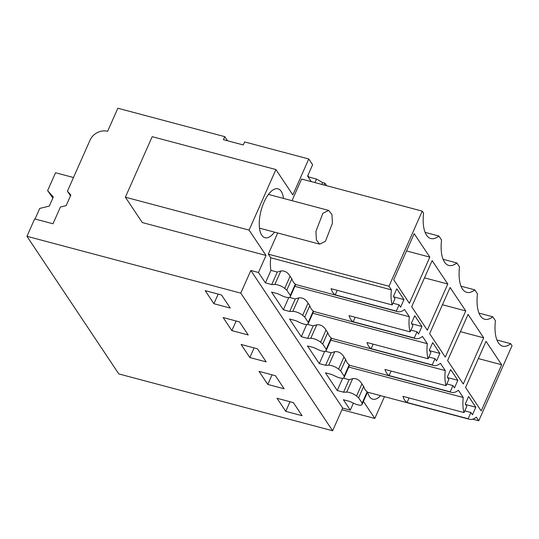 <?xml version="1.0" encoding="UTF-8"?>
<svg xmlns="http://www.w3.org/2000/svg" width="539" height="539" viewBox="0 0 539 539"><rect width="100%" height="100%" fill="white"/><g stroke="black" fill="none" stroke-linecap="round" stroke-linejoin="round"><path stroke-width="0.81" d="M308.773 158.985L244.618 141.932L243.278 144.957L223.422 139.682L224.763 136.657L117.846 108.231L107.625 131.307A13.967 11.845 -33.7 0 0 90.04 140.167L67.429 191.19L70.852 195.024L66.156 205.622L60.415 207.023L52.99 223.773L34.664 218.895L26.95 236.298L240.785 293.149L250.83 270.47L258.471 272.498L266.023 255.452L142.303 222.567L125.371 197.193L249.085 230.086L275.914 169.556L292.845 194.929L308.773 158.985L312.62 164.752L307.587 176.105L311.272 181.616M343.356 378.169L349.11 379.699L352.681 378.621L346.705 392.109A6.953 2.203 23.9 0 1 356.548 396.05L358.624 397.829L362.141 403.098L362.06 404.304A6.953 2.203 23.9 0 1 361.999 404.56A6.953 2.203 23.9 0 1 354.366 403.583L349.73 401.427L343.39 399.743L350.323 410.118L353.416 403.138M363.407 401.373L374.807 418.453L384.448 396.684M324.121 185.039L324.936 183.206L326.594 185.692M249.085 230.086L266.023 255.452M258.471 272.498L265.397 282.874L270.935 270.376A29.005 12.303 -75.1 0 1 270.726 257.777L391.388 289.854A29.005 12.303 104.9 0 0 392.203 304.946L394.972 298.694L393.436 296.389L396.785 288.823L403.967 299.583L400.618 307.149L399.076 304.845L396.306 311.097A29.005 12.303 104.9 0 0 397.62 311.643A29.005 12.303 104.9 0 0 404.513 309.514L409.35 316.764A29.005 12.303 104.9 0 0 410.159 331.856L412.935 325.603L411.392 323.299L414.747 315.733L421.929 326.493L418.574 334.059L417.038 331.754L414.269 338.007A29.005 12.303 104.9 0 0 415.576 338.553A29.005 12.303 104.9 0 0 422.468 336.424L427.306 343.673A29.005 12.303 104.9 0 0 428.121 358.765L430.89 352.513L429.354 350.209L432.702 342.642L439.891 353.402L436.536 360.968L435 358.664L432.224 364.916A29.005 12.303 104.9 0 0 433.538 365.462A29.005 12.303 104.9 0 0 440.43 363.333L445.268 370.583A29.005 12.303 104.9 0 0 446.083 385.675L448.852 379.422L447.309 377.118L450.665 369.552L457.847 380.312L454.498 387.878L452.955 385.574L450.186 391.826A29.005 12.303 104.9 0 0 451.5 392.372A29.005 12.303 104.9 0 0 458.393 390.243L463.23 397.492A29.005 12.303 104.9 0 0 464.039 412.584L466.814 406.332L465.272 404.028L468.627 396.461L475.809 407.221L472.454 414.787L470.918 412.483L468.148 418.736A29.005 12.303 104.9 0 0 469.456 419.281A29.005 12.303 104.9 0 0 476.348 417.152L478.767 420.777L472.716 419.167M391.388 289.854L388.969 286.229L268.307 254.152L270.726 257.777M268.307 254.152L277.686 232.983M292.003 200.67L301.591 179.042L422.253 211.126L388.969 286.229M380.554 395.646A25.306 10.733 -75.1 0 1 372.732 399.183A25.306 10.733 -75.1 0 1 369.511 396.67A25.306 10.733 -75.1 0 1 367.706 392.23M274.506 232.141A25.306 10.733 -75.1 0 1 264.979 237.733A25.306 10.733 -75.1 0 1 261.759 235.213A25.306 10.733 -75.1 0 1 262.426 206.208A25.306 10.733 -75.1 0 1 277.983 188.818A25.306 10.733 -75.1 0 1 281.203 191.332A25.306 10.733 -75.1 0 1 283.474 198.406M324.936 183.206L322.645 182.6L316.521 179.069L308.887 177.041L307.857 175.498M224.763 136.657L227.512 140.767M67.429 191.19L70.508 195.798M26.95 236.298L118.802 373.925L332.63 430.769L342.683 408.09L350.323 410.118M240.785 293.149L332.63 430.769M213.909 303.713L230.254 308.059L221.529 294.988L205.191 290.642L213.909 303.713L218.174 294.092M257.447 348.807L266.172 361.878L249.833 357.532L241.108 344.461L257.447 348.807M239.491 321.898L248.216 334.968L231.871 330.623L223.146 317.552L239.491 321.898M275.409 375.717L259.064 371.371L267.789 384.442L284.134 388.787L275.409 375.717M285.751 411.351L302.089 415.69L293.371 402.626L277.026 398.281L285.751 411.351L290.009 401.73M250.83 270.47L342.683 408.09M340.661 370.92L345.694 359.574L343.976 356.986C341.591 353.032 338.505 351.273 334.726 351.711L328.75 365.199A6.953 2.203 23.9 0 1 338.586 369.141L340.661 370.92L344.178 376.188L344.098 377.394A6.953 2.203 23.9 0 1 344.037 377.65A6.953 2.203 23.9 0 1 336.41 376.673L331.768 374.517L325.435 372.833L337.232 390.512L342.656 378.284M328.75 365.199L325.61 365.287L319.277 363.603L324.694 351.374M322.706 344.01L327.732 332.664L326.014 330.077C323.629 326.122 320.543 324.363 316.764 324.801L310.787 338.29A6.953 2.203 23.9 0 1 320.631 342.231L322.706 344.01L326.223 349.279L326.135 350.485A6.953 2.203 23.9 0 1 326.075 350.741A6.953 2.203 23.9 0 1 318.448 349.771L313.813 347.608L307.473 345.923L319.277 363.603M310.787 338.29L307.654 338.384L301.314 336.693L306.738 324.465M304.744 317.1L309.777 305.754L308.059 303.167C305.667 299.212 302.588 297.454 298.801 297.892L292.825 311.38A6.953 2.203 23.9 0 1 302.669 315.322L304.744 317.1L308.261 322.369L308.18 323.575A6.953 2.203 23.9 0 1 308.119 323.831A6.953 2.203 23.9 0 1 300.493 322.861L295.85 320.698L289.517 319.014L301.314 336.693M292.825 311.38L289.692 311.475L283.359 309.784L288.776 297.555M270.935 270.376L277.275 272.06L280.846 270.982L274.87 284.471A6.953 2.203 23.9 0 1 284.713 288.412L286.788 290.191L290.305 295.46L290.218 296.666A6.953 2.203 23.9 0 1 290.157 296.922A6.953 2.203 23.9 0 1 282.53 295.951L277.895 293.789L271.555 292.104L283.359 309.784M274.87 284.471L271.737 284.565L265.397 282.874M346.705 392.109L343.572 392.197L337.232 390.512M125.371 197.193L152.193 136.663L275.914 169.556M443.058 259.286L456.843 262.951A33.822 14.344 104.9 0 1 448.805 265.444A33.822 14.344 104.9 0 1 441.542 240.023L438.881 236.042L425.103 232.376M461.02 286.196L474.798 289.861A33.822 14.344 104.9 0 1 466.761 292.354A33.822 14.344 104.9 0 1 459.497 266.933L456.843 262.951M478.982 313.105L492.761 316.77A33.822 14.344 104.9 0 1 484.723 319.263A33.822 14.344 104.9 0 1 477.46 293.843L474.798 289.861M496.938 340.015L510.723 343.68A33.822 14.344 104.9 0 1 502.685 346.173A33.822 14.344 104.9 0 1 495.422 320.752L492.761 316.77M478.767 420.777L512.05 345.674L510.723 343.68M464.039 412.584L402.943 396.34A29.005 12.303 104.9 0 0 407.053 402.492L468.148 418.736M348.733 367.052L463.23 397.492M352.681 378.621C356.454 378.176 359.533 379.934 361.932 383.896L363.65 386.483A29.005 12.303 104.9 0 0 367.167 391.752L367.443 392.149L362.06 404.304M469.456 419.281L367.443 392.149M341.962 409.721L374.807 418.453M322.645 182.6L321.83 184.426M271.737 284.565L277.275 272.06M392.203 304.946L331.108 288.709A29.005 12.303 104.9 0 0 335.211 294.853L396.306 311.097M280.846 270.982C284.612 270.538 287.698 272.296 290.097 276.258L291.815 278.845A29.005 12.303 104.9 0 0 295.332 284.114L295.608 284.511L290.218 296.666M397.62 311.643L295.608 284.511M438.881 236.042A33.822 14.344 104.9 0 1 430.843 238.534A33.822 14.344 104.9 0 1 423.58 213.114L422.253 211.126M308.887 177.041L308.618 177.641M316.521 179.069L314.958 182.6M249.833 357.532L254.091 347.911M231.871 330.623L236.136 321.001M267.789 384.442L272.054 374.821M344.037 377.65L349.528 365.26L349.211 364.842L344.178 376.188M345.694 359.574A29.005 12.303 104.9 0 0 349.211 364.842M334.726 351.711L331.155 352.789L325.394 351.26M325.61 365.287L331.155 352.789M326.075 350.741L331.566 338.351L331.249 337.933L326.223 349.279M327.732 332.664A29.005 12.303 104.9 0 0 331.249 337.933M316.764 324.801L313.193 325.879L307.439 324.35M307.654 338.384L313.193 325.879M308.119 323.831L313.604 311.441L313.287 311.023L308.261 322.369M309.777 305.754A29.005 12.303 104.9 0 0 313.287 311.023M298.801 297.892L295.237 298.97L289.477 297.44M289.692 311.475L295.237 298.97M290.305 295.46L295.332 284.114M286.788 290.191L291.815 278.845M362.141 403.098L367.167 391.752M358.624 397.829L363.65 386.483M343.572 392.197L349.11 379.699M414.181 233.677L429.832 257.13L409.377 303.282L393.726 279.829L414.181 233.677M447.788 284.04L432.137 260.586L411.688 306.738L427.339 330.191L447.788 284.04L424.489 277.841M486.016 341.315L501.668 364.762L481.212 410.92L465.568 387.467L486.016 341.315M450.099 287.496L465.75 310.942L445.295 357.101L429.644 333.648L450.099 287.496M483.705 337.852L468.061 314.405L447.606 360.557L463.257 384.011L483.705 337.852L460.414 331.66M409.054 397.971L407.053 402.492M470.918 412.483L464.807 410.859M409.35 316.764L294.853 286.324M337.219 290.332L335.211 294.853M399.076 304.845L392.965 303.221M446.083 385.675L384.987 369.431A29.005 12.303 104.9 0 0 389.091 375.582L450.186 391.826M330.771 340.143L445.268 370.583M428.121 358.765L367.025 342.521A29.005 12.303 104.9 0 0 371.128 348.672L432.224 364.916M312.815 313.233L427.306 343.673M410.159 331.856L349.063 315.611A29.005 12.303 104.9 0 0 353.173 321.763L414.269 338.007M475.809 407.221L465.595 404.506M403.967 299.583L393.753 296.868M421.929 326.493L411.715 323.777M417.038 331.754L410.927 330.131M355.174 317.242L353.173 321.763M439.891 353.402L429.677 350.687M435 358.664L428.889 357.04M373.136 344.151L371.128 348.672M457.847 380.312L447.633 377.596M452.955 385.574L446.844 383.95M391.098 371.061L389.091 375.582M429.832 257.13L406.534 250.931M501.668 364.762L478.369 358.57M465.75 310.942L442.452 304.751M322.888 213.282L315.908 231.386L316.406 240.05L319.694 244.147L325.462 241.283L332.442 223.18L331.936 214.515L328.655 210.419L322.888 213.282M35.042 218.996L39.724 208.431L49.298 206.093L53.321 197.018L47.621 190.617L55.544 172.743L73.486 177.513M47.621 190.617L52.856 198.076M349.488 365.24L344.098 377.394M343.976 356.986L338.586 369.141M331.525 338.33L326.135 350.485M326.014 330.077L320.631 342.231M313.563 311.421L308.18 323.575M308.059 303.167L302.669 315.322M290.097 276.258L284.713 288.412M361.932 383.896L356.548 396.05M295.648 284.538L290.157 296.922M367.483 392.17L361.999 404.56M349.528 365.267L451.5 392.372M331.566 338.357L433.538 365.462M313.61 311.448L415.576 338.553M259.481 228.145L319.688 244.147M268.449 194.411L328.655 210.419"/></g></svg>
